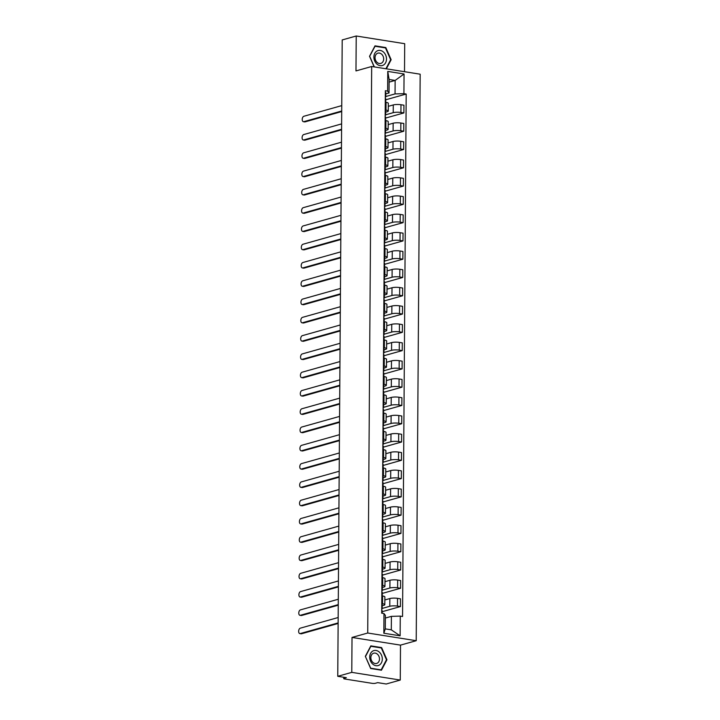 <?xml version="1.0" encoding="UTF-8"?>
<svg xmlns="http://www.w3.org/2000/svg" width="720" height="720" viewBox="0 0 720 720"><rect width="100%" height="100%" fill="white"/><g stroke="black" fill="none" stroke-linecap="round" stroke-linejoin="round"><path stroke-width="1.08" d="M404.505 71.712L404.703 43.695L356.22 36L342.207 39.942L337.761 676.305L351.774 672.363L400.257 680.058L400.5 645.129L416.214 640.71L420.165 74.196L371.682 66.501L367.731 633.015L352.026 637.434L351.774 672.363M400.257 680.058L386.244 684L377.658 682.641L375.48 683.253A2.394 0.504 -179.6 0 1 372.132 683.343L344.691 678.987A2.394 0.504 -179.6 0 1 343.701 678.573L343.71 677.25M356.22 36L355.977 70.92L371.682 66.501M344.169 677.322L344.16 678.285L346.338 677.664L337.761 676.305M344.16 678.285A2.394 0.504 -179.6 0 0 343.701 678.573M382.194 608.427L389.781 606.285A5.517 1.152 0.4 0 1 397.476 606.087L400.437 606.555L400.491 598.815L397.53 598.347A5.517 1.152 -179.6 0 0 389.835 598.554L384.858 599.958M384.822 604.665L384.876 596.934A5.517 1.152 -179.6 0 0 382.599 595.98L382.545 603.711A5.517 1.152 0.4 0 1 384.822 604.665A5.517 1.152 0.4 0 1 383.769 605.331L382.212 605.772M382.545 603.711L381.771 603.594M382.167 611.694L400.437 606.555M382.599 595.98L381.825 595.854M382.32 590.139L389.907 588.006A5.517 1.152 0.4 0 1 397.611 587.799L400.563 588.276L400.617 580.536L397.665 580.068A5.517 1.152 -179.6 0 0 389.961 580.275L384.984 581.67M381.897 585.306L382.68 585.432A5.517 1.152 0.4 0 1 384.948 586.386A5.517 1.152 0.4 0 1 383.895 587.052L382.338 587.493M382.293 593.415L400.563 588.276M384.948 586.386L385.002 578.646A5.517 1.152 -179.6 0 0 382.734 577.701L381.951 577.575M382.446 571.86L390.033 569.727A5.517 1.152 0.4 0 1 397.737 569.52L400.689 569.988L400.743 562.257L397.791 561.789A5.517 1.152 -179.6 0 0 390.087 561.987L385.11 563.391M382.023 567.027L382.806 567.153A5.517 1.152 0.4 0 1 385.074 568.098A5.517 1.152 0.4 0 1 384.021 568.773L382.464 569.205M382.428 575.127L400.689 569.988M385.074 568.098L385.128 560.367A5.517 1.152 -179.6 0 0 382.86 559.413L382.077 559.296M382.572 553.581L390.159 551.439A5.517 1.152 0.4 0 1 397.863 551.241L400.824 551.709L400.878 543.969L397.917 543.501A5.517 1.152 -179.6 0 0 390.213 543.708L385.236 545.112M382.149 548.748L382.932 548.865A5.517 1.152 0.4 0 1 385.2 549.819A5.517 1.152 0.4 0 1 384.147 550.485L382.59 550.926M382.554 556.848L400.824 551.709M385.2 549.819L385.254 542.088A5.517 1.152 -179.6 0 0 382.986 541.134L382.203 541.008M382.707 535.293L390.294 533.16A5.517 1.152 0.4 0 1 397.989 532.953L400.95 533.421L401.004 525.69L398.043 525.222A5.517 1.152 -179.6 0 0 390.348 525.429L385.362 526.824M382.275 530.46L383.058 530.586A5.517 1.152 0.4 0 1 385.335 531.54A5.517 1.152 0.4 0 1 384.282 532.206L382.725 532.647M382.68 538.569L400.95 533.421M385.335 531.54L385.389 523.8A5.517 1.152 -179.6 0 0 383.112 522.855L382.329 522.729M382.833 517.014L390.42 514.881A5.517 1.152 0.4 0 1 398.115 514.674L401.076 515.142L401.13 507.411L398.169 506.943A5.517 1.152 -179.6 0 0 390.474 507.141L385.488 508.545M382.41 512.181L383.184 512.307A5.517 1.152 0.4 0 1 385.461 513.252A5.517 1.152 0.4 0 1 384.408 513.927L382.851 514.359M382.806 520.281L401.076 515.142M385.461 513.252L385.515 505.521A5.517 1.152 -179.6 0 0 383.238 504.567L382.464 504.441M382.959 498.726L390.546 496.593A5.517 1.152 0.4 0 1 398.25 496.395L401.202 496.863L401.256 489.123L398.304 488.655A5.517 1.152 -179.6 0 0 390.6 488.862L385.623 490.266M382.536 493.902L383.31 494.019A5.517 1.152 0.4 0 1 385.587 494.973A5.517 1.152 0.4 0 1 384.534 495.639L382.977 496.08M382.932 502.002L401.202 496.863M385.587 494.973L385.641 487.233A5.517 1.152 -179.6 0 0 383.364 486.288L382.59 486.162M383.085 480.447L390.672 478.314A5.517 1.152 0.4 0 1 398.376 478.107L401.328 478.575L401.382 470.844L398.43 470.376A5.517 1.152 -179.6 0 0 390.726 470.574L385.749 471.978M382.662 475.614L383.445 475.74A5.517 1.152 0.4 0 1 385.713 476.694A5.517 1.152 0.4 0 1 384.66 477.36L383.103 477.801M383.067 483.723L401.328 478.575M385.713 476.694L385.767 468.954A5.517 1.152 -179.6 0 0 383.499 468.009L382.716 467.883M383.211 462.168L390.798 460.035A5.517 1.152 0.4 0 1 398.502 459.828L401.463 460.296L401.517 452.565L398.556 452.088A5.517 1.152 -179.6 0 0 390.852 452.295L385.875 453.699M382.788 457.335L383.571 457.461A5.517 1.152 0.4 0 1 385.839 458.406A5.517 1.152 0.4 0 1 384.786 459.081L383.229 459.513M383.193 465.435L401.463 460.296M385.839 458.406L385.893 450.675A5.517 1.152 -179.6 0 0 383.625 449.721L382.842 449.595M383.337 443.88L390.933 441.747A5.517 1.152 0.4 0 1 398.628 441.549L401.589 442.017L401.643 434.277L398.682 433.809A5.517 1.152 -179.6 0 0 390.987 434.016L386.001 435.411M382.914 439.047L383.697 439.173A5.517 1.152 0.4 0 1 385.974 440.127A5.517 1.152 0.4 0 1 384.921 440.793L383.364 441.234M383.319 447.156L401.589 442.017M385.974 440.127L386.028 432.387A5.517 1.152 -179.6 0 0 383.751 431.442L382.968 431.316M383.472 425.601L391.059 423.468A5.517 1.152 0.4 0 1 398.754 423.261L401.715 423.729L401.769 415.998L398.808 415.53A5.517 1.152 -179.6 0 0 391.113 415.728L386.127 417.132M383.04 420.768L383.823 420.894A5.517 1.152 0.4 0 1 386.1 421.839A5.517 1.152 0.4 0 1 385.047 422.514L383.49 422.955M383.445 428.868L401.715 423.729M386.1 421.839L386.154 414.108A5.517 1.152 -179.6 0 0 383.877 413.154L383.094 413.037M383.598 407.322L391.185 405.18A5.517 1.152 0.4 0 1 398.88 404.982L401.841 405.45L401.895 397.719L398.934 397.242A5.517 1.152 -179.6 0 0 391.239 397.449L386.262 398.853M383.175 402.489L383.949 402.615A5.517 1.152 0.4 0 1 386.226 403.56A5.517 1.152 0.4 0 1 385.173 404.226L383.616 404.667M383.571 410.589L401.841 405.45M386.226 403.56L386.28 395.829A5.517 1.152 -179.6 0 0 384.003 394.875L383.229 394.749M383.724 389.034L391.311 386.901A5.517 1.152 0.4 0 1 399.015 386.694L401.967 387.171L402.021 379.431L399.069 378.963A5.517 1.152 -179.6 0 0 391.365 379.17L386.388 380.565M383.301 384.201L384.084 384.327A5.517 1.152 0.4 0 1 386.352 385.281A5.517 1.152 0.4 0 1 385.299 385.947L383.742 386.388M383.697 392.31L401.967 387.171M386.352 385.281L386.406 377.541A5.517 1.152 -179.6 0 0 384.138 376.596L383.355 376.47M383.85 370.755L391.437 368.622A5.517 1.152 0.4 0 1 399.141 368.415L402.093 368.883L402.147 361.152L399.195 360.684A5.517 1.152 -179.6 0 0 391.491 360.882L386.514 362.286M383.427 365.922L384.21 366.048A5.517 1.152 0.4 0 1 386.478 366.993A5.517 1.152 0.4 0 1 385.425 367.668L383.868 368.1M383.832 374.022L402.093 368.883M386.478 366.993L386.532 359.262A5.517 1.152 -179.6 0 0 384.264 358.308L383.481 358.191M383.976 352.476L391.563 350.334A5.517 1.152 0.4 0 1 399.267 350.136L402.228 350.604L402.282 342.864L399.321 342.396A5.517 1.152 -179.6 0 0 391.617 342.603L386.64 344.007M383.553 347.643L384.336 347.76A5.517 1.152 0.4 0 1 386.604 348.714A5.517 1.152 0.4 0 1 385.551 349.38L383.994 349.821M383.958 355.743L402.228 350.604M386.604 348.714L386.658 340.983A5.517 1.152 -179.6 0 0 384.39 340.029L383.607 339.903M384.111 334.188L391.698 332.055A5.517 1.152 0.4 0 1 399.393 331.848L402.354 332.325L402.408 324.585L399.447 324.117A5.517 1.152 -179.6 0 0 391.752 324.324L386.766 325.719M383.679 329.355L384.462 329.481A5.517 1.152 0.4 0 1 386.739 330.435A5.517 1.152 0.4 0 1 385.686 331.101L384.129 331.542M384.084 337.464L402.354 332.325M386.739 330.435L386.793 322.695A5.517 1.152 -179.6 0 0 384.516 321.75L383.733 321.624M384.237 315.909L391.824 313.776A5.517 1.152 0.4 0 1 399.519 313.569L402.48 314.037L402.534 306.306L399.573 305.838A5.517 1.152 -179.6 0 0 391.878 306.036L386.892 307.44M383.814 311.076L384.588 311.202A5.517 1.152 0.4 0 1 386.865 312.147A5.517 1.152 0.4 0 1 385.812 312.822L384.255 313.254M384.21 319.176L402.48 314.037M386.865 312.147L386.919 304.416A5.517 1.152 -179.6 0 0 384.642 303.462L383.868 303.345M384.363 297.63L391.95 295.488A5.517 1.152 0.4 0 1 399.654 295.29L402.606 295.758L402.66 288.018L399.708 287.55A5.517 1.152 -179.6 0 0 392.004 287.757L387.027 289.161M383.94 292.797L384.714 292.914A5.517 1.152 0.4 0 1 386.991 293.868A5.517 1.152 0.4 0 1 385.938 294.534L384.381 294.975M384.336 300.897L402.606 295.758M386.991 293.868L387.045 286.137A5.517 1.152 -179.6 0 0 384.768 285.183L383.994 285.057M384.489 279.342L392.076 277.209A5.517 1.152 0.4 0 1 399.78 277.002L402.732 277.47L402.786 269.739L399.834 269.271A5.517 1.152 -179.6 0 0 392.13 269.478L387.153 270.873M384.066 274.509L384.849 274.635A5.517 1.152 0.4 0 1 387.117 275.589A5.517 1.152 0.4 0 1 386.064 276.255L384.507 276.696M384.471 282.618L402.732 277.47M387.117 275.589L387.171 267.849A5.517 1.152 -179.6 0 0 384.903 266.904L384.12 266.778M384.615 261.063L392.202 258.93A5.517 1.152 0.4 0 1 399.906 258.723L402.867 259.191L402.921 251.46L399.96 250.992A5.517 1.152 -179.6 0 0 392.256 251.19L387.279 252.594M384.192 256.23L384.975 256.356A5.517 1.152 0.4 0 1 387.243 257.301A5.517 1.152 0.4 0 1 386.19 257.976L384.633 258.408M384.597 264.33L402.867 259.191M387.243 257.301L387.297 249.57A5.517 1.152 -179.6 0 0 385.029 248.616L384.246 248.49M384.741 242.775L392.337 240.642A5.517 1.152 0.4 0 1 400.032 240.444L402.993 240.912L403.047 233.172L400.086 232.704A5.517 1.152 -179.6 0 0 392.391 232.911L387.405 234.315M384.318 237.951L385.101 238.068A5.517 1.152 0.4 0 1 387.378 239.022A5.517 1.152 0.4 0 1 386.325 239.688L384.768 240.129M384.723 246.051L402.993 240.912M387.378 239.022L387.432 231.282A5.517 1.152 -179.6 0 0 385.155 230.337L384.372 230.211M384.876 224.496L392.463 222.363A5.517 1.152 0.4 0 1 400.158 222.156L403.119 222.624L403.173 214.893L400.212 214.425A5.517 1.152 -179.6 0 0 392.517 214.623L387.531 216.027M384.444 219.663L385.227 219.789A5.517 1.152 0.4 0 1 387.504 220.743A5.517 1.152 0.4 0 1 386.451 221.409L384.894 221.85M384.849 227.763L403.119 222.624M387.504 220.743L387.558 213.003A5.517 1.152 -179.6 0 0 385.281 212.058L384.498 211.932M385.002 206.217L392.589 204.084A5.517 1.152 0.4 0 1 400.284 203.877L403.245 204.345L403.299 196.614L400.338 196.137A5.517 1.152 -179.6 0 0 392.643 196.344L387.666 197.748M384.579 201.384L385.353 201.51A5.517 1.152 0.4 0 1 387.63 202.455A5.517 1.152 0.4 0 1 386.577 203.13L385.02 203.562M384.975 209.484L403.245 204.345M387.63 202.455L387.684 194.724A5.517 1.152 -179.6 0 0 385.407 193.77L384.633 193.644M385.128 187.929L392.715 185.796A5.517 1.152 0.4 0 1 400.419 185.598L403.371 186.066L403.425 178.326L400.473 177.858A5.517 1.152 -179.6 0 0 392.769 178.065L387.792 179.46M384.705 183.096L385.488 183.222A5.517 1.152 0.4 0 1 387.756 184.176A5.517 1.152 0.4 0 1 386.703 184.842L385.146 185.283M385.101 191.205L403.371 186.066M387.756 184.176L387.81 176.436A5.517 1.152 -179.6 0 0 385.542 175.491L384.759 175.365M385.254 169.65L392.841 167.517A5.517 1.152 0.4 0 1 400.545 167.31L403.497 167.778L403.551 160.047L400.599 159.579A5.517 1.152 -179.6 0 0 392.895 159.777L387.918 161.181M384.831 164.817L385.614 164.943A5.517 1.152 0.4 0 1 387.882 165.888A5.517 1.152 0.4 0 1 386.829 166.563L385.272 166.995M385.236 172.917L403.497 167.778M387.882 165.888L387.936 158.157A5.517 1.152 -179.6 0 0 385.668 157.203L384.885 157.086M385.38 151.371L392.967 149.229A5.517 1.152 0.4 0 1 400.671 149.031L403.632 149.499L403.686 141.768L400.725 141.291A5.517 1.152 -179.6 0 0 393.021 141.498L388.044 142.902M384.957 146.538L385.74 146.655A5.517 1.152 0.4 0 1 388.008 147.609A5.517 1.152 0.4 0 1 386.955 148.275L385.398 148.716M385.362 154.638L403.632 149.499M388.008 147.609L388.062 139.878A5.517 1.152 -179.6 0 0 385.794 138.924L385.011 138.798M385.515 133.083L393.102 130.95A5.517 1.152 0.4 0 1 400.797 130.743L403.758 131.22L403.812 123.48L400.851 123.012A5.517 1.152 -179.6 0 0 393.156 123.219L388.17 124.614M385.083 128.25L385.866 128.376A5.517 1.152 0.4 0 1 388.143 129.33A5.517 1.152 0.4 0 1 387.09 129.996L385.533 130.437M385.488 136.359L403.758 131.22M388.143 129.33L388.197 121.59A5.517 1.152 -179.6 0 0 385.92 120.645L385.137 120.519M385.641 114.804L393.228 112.671A5.517 1.152 0.4 0 1 400.923 112.464L403.884 112.932L403.938 105.201L400.977 104.733A5.517 1.152 -179.6 0 0 393.282 104.931L388.296 106.335M385.218 109.971L385.992 110.097A5.517 1.152 0.4 0 1 388.269 111.042A5.517 1.152 0.4 0 1 387.216 111.717L385.659 112.149M385.614 118.071L403.884 112.932M388.269 111.042L388.323 103.311A5.517 1.152 -179.6 0 0 386.046 102.357L385.272 102.24M391.401 616.356L400.266 616.122L400.131 635.814L383.841 633.231L383.976 613.539L385.389 615.402L385.29 628.884L391.302 629.838L391.401 616.356L385.371 618.057M389.106 82.134L395.136 80.433L389.124 79.479L389.034 92.961L387.63 91.089L385.344 90.729L381.699 613.179L383.976 613.539M387.63 91.089L387.765 71.406L404.055 73.989L403.92 93.672L395.046 93.915L395.136 80.433L404.055 73.989M400.266 616.122L402.552 616.491L406.197 94.041L403.92 93.672M416.214 640.71L367.731 633.015M400.5 645.129L352.026 637.434M370.818 645.876L365.337 656.325L370.665 668.493L381.465 670.212L386.946 659.763L381.627 647.595L370.818 645.876M386.361 68.832L391.14 59.724L385.812 47.556L375.012 45.846L369.531 56.295L374.166 66.897M385.767 96.525L395.046 93.915M389.034 92.961L385.785 93.87M385.74 99.792L406.197 94.041M400.131 635.814L391.302 629.838M383.841 633.231L385.29 628.884M389.124 79.479L387.765 71.406M380.682 647.856L381.627 647.595M386.379 659.916L386.946 659.763M384.876 47.826L385.812 47.556M390.573 59.886L391.14 59.724M381.726 609.174L382.068 608.931A2.997 0.63 -179.6 0 0 382.194 608.76A2.997 0.63 -179.6 0 0 381.735 608.418M382.194 608.76L382.221 604.539A2.997 0.63 -179.6 0 0 381.762 604.206M338.13 623.466L301.509 633.771A2.754 1.584 99 0 1 301.095 633.798L299.835 633.591A2.754 1.584 -81 0 0 300.249 633.564L338.13 622.908M382.158 613.251L382.176 610.749A2.997 0.63 -179.6 0 0 381.717 610.416M338.175 617.517L300.285 628.173A2.754 1.584 -81 0 0 298.665 630.981A2.754 1.584 -81 0 0 299.835 633.591M381.861 590.886L382.194 590.652A2.997 0.63 -179.6 0 0 382.32 590.472A2.997 0.63 -179.6 0 0 381.861 590.139M382.32 590.472L382.347 586.26A2.997 0.63 -179.6 0 0 381.888 585.918M338.256 605.178L301.635 615.483A2.754 1.584 99 0 1 301.221 615.51L299.961 615.312A2.754 1.584 -81 0 0 300.375 615.285L338.265 604.629M382.284 595.926L382.302 592.47A2.997 0.63 -179.6 0 0 381.852 592.128M338.301 599.238L300.411 609.894A2.754 1.584 -81 0 0 298.791 612.693A2.754 1.584 -81 0 0 299.961 615.312M381.987 572.607L382.32 572.373A2.997 0.63 -179.6 0 0 382.446 572.193A2.997 0.63 -179.6 0 0 381.987 571.86M382.446 572.193L382.473 567.972A2.997 0.63 -179.6 0 0 382.023 567.639M338.382 586.899L301.761 597.204A2.754 1.584 99 0 1 301.347 597.231L300.087 597.033A2.754 1.584 -81 0 0 300.501 597.006L338.391 586.341M382.41 577.647L382.428 574.182A2.997 0.63 -179.6 0 0 381.978 573.849M338.427 580.95L300.537 591.615A2.754 1.584 -81 0 0 298.917 594.414A2.754 1.584 -81 0 0 300.087 597.033M379.107 665.181A7.794 6.174 74.3 0 0 381.492 655.137A7.794 6.174 74.3 0 0 372.897 650.988A7.794 6.174 74.3 0 0 370.521 661.023A7.794 6.174 74.3 0 0 379.107 665.181M377.298 663.174A5.337 4.221 74.3 0 0 379.098 656.73A5.337 4.221 74.3 0 0 373.725 653.184A5.337 4.221 74.3 0 0 373.041 653.463A5.337 4.221 74.3 0 0 371.25 659.907A5.337 4.221 74.3 0 0 376.614 663.453A5.337 4.221 74.3 0 0 377.298 663.174M365.535 656.424L370.845 646.299L381.312 647.955L386.469 659.745L381.159 669.87L370.692 668.214L365.4 656.46M380.502 670.059L381.159 669.87M383.301 65.151A7.794 6.174 74.3 0 0 385.677 55.107A7.794 6.174 74.3 0 0 377.091 50.958A7.794 6.174 74.3 0 0 374.706 60.993A7.794 6.174 74.3 0 0 383.301 65.151M381.483 63.144A5.337 4.221 74.3 0 0 383.283 56.7A5.337 4.221 74.3 0 0 377.919 53.154A5.337 4.221 74.3 0 0 377.235 53.424A5.337 4.221 74.3 0 0 375.435 59.868A5.337 4.221 74.3 0 0 380.808 63.423A5.337 4.221 74.3 0 0 381.483 63.144M369.585 56.43L375.039 46.26L385.506 47.925L390.663 59.715L385.92 68.76M374.337 66.924L369.729 56.394M382.113 554.319L382.446 554.085A2.997 0.63 -179.6 0 0 382.572 553.914A2.997 0.63 -179.6 0 0 382.113 553.572M382.572 553.914L382.599 549.693A2.997 0.63 -179.6 0 0 382.149 549.351M338.517 568.62L301.887 578.925A2.754 1.584 99 0 1 301.473 578.952L300.213 578.745A2.754 1.584 -81 0 0 300.627 578.718L338.517 568.062M382.536 559.368L382.563 555.903A2.997 0.63 -179.6 0 0 382.104 555.57M338.553 562.671L300.672 573.327A2.754 1.584 -81 0 0 299.043 576.126A2.754 1.584 -81 0 0 300.213 578.745M382.239 536.04L382.581 535.806A2.997 0.63 -179.6 0 0 382.698 535.626A2.997 0.63 -179.6 0 0 382.248 535.293M382.698 535.626L382.734 531.405A2.997 0.63 -179.6 0 0 382.275 531.072M338.643 550.332L302.022 560.637A2.754 1.584 99 0 1 301.608 560.664L300.348 560.466A2.754 1.584 -81 0 0 300.762 560.439L338.643 549.774M382.662 541.08L382.689 537.624A2.997 0.63 -179.6 0 0 382.23 537.282M338.679 544.383L300.798 555.048A2.754 1.584 -81 0 0 299.169 557.847A2.754 1.584 -81 0 0 300.348 560.466M382.365 517.761L382.707 517.518A2.997 0.63 -179.6 0 0 382.824 517.347A2.997 0.63 -179.6 0 0 382.374 517.005M382.824 517.347L382.86 513.126A2.997 0.63 -179.6 0 0 382.401 512.793M338.769 532.053L302.148 542.358A2.754 1.584 99 0 1 301.734 542.385L300.474 542.187A2.754 1.584 -81 0 0 300.888 542.16L338.769 531.495M382.788 522.801L382.815 519.336A2.997 0.63 -179.6 0 0 382.356 519.003M338.805 526.104L300.924 536.769A2.754 1.584 -81 0 0 299.304 539.568A2.754 1.584 -81 0 0 300.474 542.187M382.491 499.473L382.833 499.239A2.997 0.63 -179.6 0 0 382.959 499.068A2.997 0.63 -179.6 0 0 382.5 498.726M382.959 499.068L382.986 494.847A2.997 0.63 -179.6 0 0 382.527 494.505M338.895 513.774L302.274 524.07A2.754 1.584 99 0 1 301.86 524.097L300.6 523.899A2.754 1.584 -81 0 0 301.014 523.872L338.895 513.216M382.914 504.522L382.941 501.057A2.997 0.63 -179.6 0 0 382.482 500.715M338.94 507.825L301.05 518.481A2.754 1.584 -81 0 0 299.43 521.28A2.754 1.584 -81 0 0 300.6 523.899M382.626 481.194L382.959 480.96A2.997 0.63 -179.6 0 0 383.085 480.78A2.997 0.63 -179.6 0 0 382.626 480.447M383.085 480.78L383.112 476.559A2.997 0.63 -179.6 0 0 382.653 476.226M339.021 495.486L302.4 505.791A2.754 1.584 99 0 1 301.986 505.818L300.726 505.62A2.754 1.584 -81 0 0 301.14 505.593L339.03 494.928M383.049 486.234L383.067 482.778A2.997 0.63 -179.6 0 0 382.617 482.436M339.066 489.537L301.176 500.202A2.754 1.584 -81 0 0 299.556 503.001A2.754 1.584 -81 0 0 300.726 505.62M382.752 462.915L383.085 462.672A2.997 0.63 -179.6 0 0 383.211 462.501A2.997 0.63 -179.6 0 0 382.752 462.159M383.211 462.501L383.238 458.28A2.997 0.63 -179.6 0 0 382.788 457.947M339.147 477.207L302.526 487.512A2.754 1.584 99 0 1 302.112 487.539L300.852 487.341A2.754 1.584 -81 0 0 301.266 487.314L339.156 476.649M383.175 467.955L383.193 464.49A2.997 0.63 -179.6 0 0 382.743 464.157M339.192 471.258L301.302 481.923A2.754 1.584 -81 0 0 299.682 484.722A2.754 1.584 -81 0 0 300.852 487.341M382.878 444.627L383.22 444.393A2.997 0.63 -179.6 0 0 383.337 444.213A2.997 0.63 -179.6 0 0 382.887 443.88M383.337 444.213L383.364 440.001A2.997 0.63 -179.6 0 0 382.914 439.659M339.282 458.919L302.652 469.224A2.754 1.584 99 0 1 302.247 469.251L300.987 469.053A2.754 1.584 -81 0 0 301.392 469.026L339.282 458.37M383.301 449.667L383.328 446.211A2.997 0.63 -179.6 0 0 382.869 445.869M339.318 452.979L301.437 463.635A2.754 1.584 -81 0 0 299.808 466.434A2.754 1.584 -81 0 0 300.987 469.053M383.004 426.348L383.346 426.114A2.997 0.63 -179.6 0 0 383.463 425.934A2.997 0.63 -179.6 0 0 383.013 425.601M383.463 425.934L383.499 421.713A2.997 0.63 -179.6 0 0 383.04 421.38M339.408 440.64L302.787 450.945A2.754 1.584 99 0 1 302.373 450.972L301.113 450.774A2.754 1.584 -81 0 0 301.527 450.747L339.408 440.082M383.427 431.388L383.454 427.923A2.997 0.63 -179.6 0 0 382.995 427.59M339.444 434.691L301.563 445.356A2.754 1.584 -81 0 0 299.934 448.155A2.754 1.584 -81 0 0 301.113 450.774M383.13 408.069L383.472 407.826A2.997 0.63 -179.6 0 0 383.598 407.655A2.997 0.63 -179.6 0 0 383.139 407.313M383.598 407.655L383.625 403.434A2.997 0.63 -179.6 0 0 383.166 403.101M339.534 422.361L302.913 432.666A2.754 1.584 99 0 1 302.499 432.693L301.239 432.486A2.754 1.584 -81 0 0 301.653 432.459L339.534 421.803M383.553 413.109L383.58 409.644A2.997 0.63 -179.6 0 0 383.121 409.311M339.579 416.412L301.689 427.068A2.754 1.584 -81 0 0 300.069 429.876A2.754 1.584 -81 0 0 301.239 432.486M383.265 389.781L383.598 389.547A2.997 0.63 -179.6 0 0 383.724 389.367A2.997 0.63 -179.6 0 0 383.265 389.034M383.724 389.367L383.751 385.155A2.997 0.63 -179.6 0 0 383.292 384.813M339.66 404.073L303.039 414.378A2.754 1.584 99 0 1 302.625 414.405L301.365 414.207A2.754 1.584 -81 0 0 301.779 414.18L339.669 403.524M383.688 394.821L383.706 391.365A2.997 0.63 -179.6 0 0 383.256 391.023M339.705 398.133L301.815 408.789A2.754 1.584 -81 0 0 300.195 411.588A2.754 1.584 -81 0 0 301.365 414.207M383.391 371.502L383.724 371.268A2.997 0.63 -179.6 0 0 383.85 371.088A2.997 0.63 -179.6 0 0 383.391 370.755M383.85 371.088L383.877 366.867A2.997 0.63 -179.6 0 0 383.427 366.534M339.786 385.794L303.165 396.099A2.754 1.584 99 0 1 302.751 396.126L301.491 395.928A2.754 1.584 -81 0 0 301.905 395.901L339.795 385.236M383.814 376.542L383.832 373.077A2.997 0.63 -179.6 0 0 383.382 372.744M339.831 379.845L301.941 390.51A2.754 1.584 -81 0 0 300.321 393.309A2.754 1.584 -81 0 0 301.491 395.928M383.517 353.223L383.85 352.98A2.997 0.63 -179.6 0 0 383.976 352.809A2.997 0.63 -179.6 0 0 383.517 352.467M383.976 352.809L384.003 348.588A2.997 0.63 -179.6 0 0 383.553 348.246M339.921 367.515L303.291 377.82A2.754 1.584 99 0 1 302.877 377.847L301.617 377.64A2.754 1.584 -81 0 0 302.031 377.613L339.921 366.957M383.94 358.263L383.967 354.798A2.997 0.63 -179.6 0 0 383.508 354.465M339.957 361.566L302.076 372.222A2.754 1.584 -81 0 0 300.447 375.03A2.754 1.584 -81 0 0 301.617 377.64M383.643 334.935L383.985 334.701A2.997 0.63 -179.6 0 0 384.102 334.521A2.997 0.63 -179.6 0 0 383.652 334.188M384.102 334.521L384.138 330.309A2.997 0.63 -179.6 0 0 383.679 329.967M340.047 349.227L303.426 359.532A2.754 1.584 99 0 1 303.012 359.559L301.752 359.361A2.754 1.584 -81 0 0 302.166 359.334L340.047 348.678M384.066 339.975L384.093 336.519A2.997 0.63 -179.6 0 0 383.634 336.177M340.083 343.287L302.202 353.943A2.754 1.584 -81 0 0 300.573 356.742A2.754 1.584 -81 0 0 301.752 359.361M383.769 316.656L384.111 316.422A2.997 0.63 -179.6 0 0 384.228 316.242A2.997 0.63 -179.6 0 0 383.778 315.909M384.228 316.242L384.264 312.021A2.997 0.63 -179.6 0 0 383.805 311.688M340.173 330.948L303.552 341.253A2.754 1.584 99 0 1 303.138 341.28L301.878 341.082A2.754 1.584 -81 0 0 302.292 341.055L340.173 330.39M384.192 321.696L384.219 318.231A2.997 0.63 -179.6 0 0 383.76 317.898M340.209 324.999L302.328 335.664A2.754 1.584 -81 0 0 300.708 338.463A2.754 1.584 -81 0 0 301.878 341.082M383.895 298.368L384.237 298.134A2.997 0.63 -179.6 0 0 384.363 297.963A2.997 0.63 -179.6 0 0 383.904 297.621M384.363 297.963L384.39 293.742A2.997 0.63 -179.6 0 0 383.931 293.4M340.299 312.669L303.678 322.974A2.754 1.584 99 0 1 303.264 323.001L302.004 322.794A2.754 1.584 -81 0 0 302.418 322.767L340.299 312.111M384.318 303.417L384.345 299.952A2.997 0.63 -179.6 0 0 383.886 299.619M340.344 306.72L302.454 317.376A2.754 1.584 -81 0 0 300.834 320.175A2.754 1.584 -81 0 0 302.004 322.794M384.03 280.089L384.363 279.855A2.997 0.63 -179.6 0 0 384.489 279.675A2.997 0.63 -179.6 0 0 384.03 279.342M384.489 279.675L384.516 275.454A2.997 0.63 -179.6 0 0 384.057 275.121M340.425 294.381L303.804 304.686A2.754 1.584 99 0 1 303.39 304.713L302.13 304.515A2.754 1.584 -81 0 0 302.544 304.488L340.434 293.823M384.453 285.129L384.471 281.673A2.997 0.63 -179.6 0 0 384.021 281.331M340.47 288.432L302.58 299.097A2.754 1.584 -81 0 0 300.96 301.896A2.754 1.584 -81 0 0 302.13 304.515M384.156 261.81L384.489 261.567A2.997 0.63 -179.6 0 0 384.615 261.396A2.997 0.63 -179.6 0 0 384.156 261.054M384.615 261.396L384.642 257.175A2.997 0.63 -179.6 0 0 384.192 256.842M340.551 276.102L303.93 286.407A2.754 1.584 99 0 1 303.516 286.434L302.256 286.236A2.754 1.584 -81 0 0 302.67 286.209L340.56 275.544M384.579 266.85L384.597 263.385A2.997 0.63 -179.6 0 0 384.147 263.052M340.596 270.153L302.706 280.818A2.754 1.584 -81 0 0 301.086 283.617A2.754 1.584 -81 0 0 302.256 286.236M384.282 243.522L384.624 243.288A2.997 0.63 -179.6 0 0 384.741 243.108A2.997 0.63 -179.6 0 0 384.291 242.775M384.741 243.108L384.768 238.896A2.997 0.63 -179.6 0 0 384.318 238.554M340.686 257.814L304.056 268.119A2.754 1.584 99 0 1 303.651 268.146L302.391 267.948A2.754 1.584 -81 0 0 302.796 267.921L340.686 257.265M384.705 248.571L384.732 245.106A2.997 0.63 -179.6 0 0 384.273 244.764M340.722 251.874L302.841 262.53A2.754 1.584 -81 0 0 301.212 265.329A2.754 1.584 -81 0 0 302.391 267.948M384.408 225.243L384.75 225.009A2.997 0.63 -179.6 0 0 384.867 224.829A2.997 0.63 -179.6 0 0 384.417 224.496M384.867 224.829L384.903 220.608A2.997 0.63 -179.6 0 0 384.444 220.275M340.812 239.535L304.191 249.84A2.754 1.584 99 0 1 303.777 249.867L302.517 249.669A2.754 1.584 -81 0 0 302.931 249.642L340.812 238.977M384.831 230.283L384.858 226.827A2.997 0.63 -179.6 0 0 384.399 226.485M340.848 233.586L302.967 244.251A2.754 1.584 -81 0 0 301.338 247.05A2.754 1.584 -81 0 0 302.517 249.669M384.534 206.964L384.876 206.721A2.997 0.63 -179.6 0 0 385.002 206.55A2.997 0.63 -179.6 0 0 384.543 206.208M385.002 206.55L385.029 202.329A2.997 0.63 -179.6 0 0 384.57 201.996M340.938 221.256L304.317 231.561A2.754 1.584 99 0 1 303.903 231.588L302.643 231.381A2.754 1.584 -81 0 0 303.057 231.354L340.938 220.698M384.957 212.004L384.984 208.539A2.997 0.63 -179.6 0 0 384.525 208.206M340.983 215.307L303.093 225.963A2.754 1.584 -81 0 0 301.473 228.771A2.754 1.584 -81 0 0 302.643 231.381M384.669 188.676L385.002 188.442A2.997 0.63 -179.6 0 0 385.128 188.262A2.997 0.63 -179.6 0 0 384.669 187.929M385.128 188.262L385.155 184.05A2.997 0.63 -179.6 0 0 384.696 183.708M341.064 202.968L304.443 213.273A2.754 1.584 99 0 1 304.029 213.3L302.769 213.102A2.754 1.584 -81 0 0 303.183 213.075L341.073 202.419M385.092 193.716L385.11 190.26A2.997 0.63 -179.6 0 0 384.66 189.918M341.109 197.028L303.219 207.684A2.754 1.584 -81 0 0 301.599 210.483A2.754 1.584 -81 0 0 302.769 213.102M384.795 170.397L385.128 170.163A2.997 0.63 -179.6 0 0 385.254 169.983A2.997 0.63 -179.6 0 0 384.795 169.65M385.254 169.983L385.281 165.762A2.997 0.63 -179.6 0 0 384.831 165.429M341.19 184.689L304.569 194.994A2.754 1.584 99 0 1 304.155 195.021L302.895 194.823A2.754 1.584 -81 0 0 303.309 194.796L341.199 184.131M385.218 175.437L385.236 171.972A2.997 0.63 -179.6 0 0 384.786 171.639M341.235 178.74L303.345 189.405A2.754 1.584 -81 0 0 301.725 192.204A2.754 1.584 -81 0 0 302.895 194.823M384.921 152.118L385.254 151.875A2.997 0.63 -179.6 0 0 385.38 151.704A2.997 0.63 -179.6 0 0 384.921 151.362M385.38 151.704L385.407 147.483A2.997 0.63 -179.6 0 0 384.957 147.15M341.325 166.41L304.695 176.715A2.754 1.584 99 0 1 304.281 176.742L303.021 176.535A2.754 1.584 -81 0 0 303.435 176.508L341.325 165.852M385.344 157.158L385.371 153.693A2.997 0.63 -179.6 0 0 384.912 153.36M341.361 160.461L303.48 171.117A2.754 1.584 -81 0 0 301.851 173.925A2.754 1.584 -81 0 0 303.021 176.535M385.047 133.83L385.389 133.596A2.997 0.63 -179.6 0 0 385.506 133.416A2.997 0.63 -179.6 0 0 385.056 133.083M385.506 133.416L385.542 129.204A2.997 0.63 -179.6 0 0 385.083 128.862M341.451 148.122L304.83 158.427A2.754 1.584 99 0 1 304.416 158.454L303.156 158.256A2.754 1.584 -81 0 0 303.57 158.229L341.451 147.573M385.47 138.87L385.497 135.414A2.997 0.63 -179.6 0 0 385.038 135.072M341.487 142.182L303.606 152.838A2.754 1.584 -81 0 0 301.977 155.637A2.754 1.584 -81 0 0 303.156 158.256M385.173 115.551L385.515 115.317A2.997 0.63 -179.6 0 0 385.632 115.137A2.997 0.63 -179.6 0 0 385.182 114.804M385.632 115.137L385.668 110.916A2.997 0.63 -179.6 0 0 385.209 110.583M341.577 129.843L304.956 140.148A2.754 1.584 99 0 1 304.542 140.175L303.282 139.977A2.754 1.584 -81 0 0 303.696 139.95L341.577 129.285M385.596 120.591L385.623 117.126A2.997 0.63 -179.6 0 0 385.164 116.793M341.613 123.894L303.732 134.559A2.754 1.584 -81 0 0 302.112 137.358A2.754 1.584 -81 0 0 303.282 139.977M385.299 97.272L385.641 97.029A2.997 0.63 -179.6 0 0 385.767 96.858A2.997 0.63 -179.6 0 0 385.308 96.516M385.767 96.858L385.794 92.637A2.997 0.63 -179.6 0 0 385.335 92.295M341.703 111.564L305.082 121.869A2.754 1.584 99 0 1 304.668 121.896L303.408 121.689A2.754 1.584 -81 0 0 303.822 121.662L341.703 111.006M385.722 102.312L385.749 98.847A2.997 0.63 -179.6 0 0 385.29 98.514M341.748 105.615L303.858 116.271A2.754 1.584 -81 0 0 302.238 119.07A2.754 1.584 -81 0 0 303.408 121.689M393.282 104.931L393.228 112.671M393.156 123.219L393.102 130.95M393.021 141.498L392.967 149.229M392.895 159.777L392.841 167.517M392.769 178.065L392.715 185.796M392.643 196.344L392.589 204.084M392.517 214.623L392.463 222.363M392.391 232.911L392.337 240.642M392.256 251.19L392.202 258.93M392.13 269.478L392.076 277.209M392.004 287.757L391.95 295.488M391.878 306.036L391.824 313.776M391.752 324.324L391.698 332.055M391.617 342.603L391.563 350.334M391.491 360.882L391.437 368.622M391.365 379.17L391.311 386.901M391.239 397.449L391.185 405.18M391.113 415.728L391.059 423.468M390.987 434.016L390.933 441.747M390.852 452.295L390.798 460.035M390.726 470.574L390.672 478.314M390.6 488.862L390.546 496.593M390.474 507.141L390.42 514.881M390.348 525.429L390.294 533.16M390.213 543.708L390.159 551.439M390.087 561.987L390.033 569.727M389.961 580.275L389.907 588.006M389.835 598.554L389.781 606.285M385.92 120.645L385.866 128.376M385.794 138.924L385.74 146.655M385.668 157.203L385.614 164.943M385.542 175.491L385.488 183.222M385.407 193.77L385.353 201.51M385.281 212.058L385.227 219.789M385.155 230.337L385.101 238.068M385.029 248.616L384.975 256.356M384.903 266.904L384.849 274.635M384.768 285.183L384.714 292.914M384.642 303.462L384.588 311.202M384.516 321.75L384.462 329.481M384.39 340.029L384.336 347.76M384.264 358.308L384.21 366.048M384.138 376.596L384.084 384.327M384.003 394.875L383.949 402.615M383.877 413.154L383.823 420.894M383.751 431.442L383.697 439.173M383.625 449.721L383.571 457.461M383.499 468.009L383.445 475.74M383.364 486.288L383.31 494.019M383.238 504.567L383.184 512.307M383.112 522.855L383.058 530.586M382.986 541.134L382.932 548.865M382.86 559.413L382.806 567.153M382.734 577.701L382.68 585.432M386.046 102.357L385.992 110.097M400.851 123.012L400.797 130.743M400.725 141.291L400.671 149.031M400.599 159.579L400.545 167.31M400.473 177.858L400.419 185.598M400.338 196.137L400.284 203.877M400.212 214.425L400.158 222.156M400.086 232.704L400.032 240.444M399.96 250.992L399.906 258.723M399.834 269.271L399.78 277.002M399.708 287.55L399.654 295.29M399.573 305.838L399.519 313.569M399.447 324.117L399.393 331.848M399.321 342.396L399.267 350.136M399.195 360.684L399.141 368.415M399.069 378.963L399.015 386.694M398.934 397.242L398.88 404.982M398.808 415.53L398.754 423.261M398.682 433.809L398.628 441.549M398.556 452.088L398.502 459.828M398.43 470.376L398.376 478.107M398.304 488.655L398.25 496.395M398.169 506.943L398.115 514.674M398.043 525.222L397.989 532.953M397.917 543.501L397.863 551.241M397.791 561.789L397.737 569.52M397.665 580.068L397.611 587.799M397.53 598.347L397.476 606.087M400.977 104.733L400.923 112.464M300.249 633.564L301.509 633.771M300.375 615.285L301.635 615.483M300.501 597.006L301.761 597.204M300.627 578.718L301.887 578.925M300.762 560.439L302.022 560.637M300.888 542.16L302.148 542.358M301.014 523.872L302.274 524.07M301.14 505.593L302.4 505.791M301.266 487.314L302.526 487.512M301.392 469.026L302.652 469.224M301.527 450.747L302.787 450.945M301.653 432.459L302.913 432.666M301.779 414.18L303.039 414.378M301.905 395.901L303.165 396.099M302.031 377.613L303.291 377.82M302.166 359.334L303.426 359.532M302.292 341.055L303.552 341.253M302.418 322.767L303.678 322.974M302.544 304.488L303.804 304.686M302.67 286.209L303.93 286.407M302.796 267.921L304.056 268.119M302.931 249.642L304.191 249.84M303.057 231.354L304.317 231.561M303.183 213.075L304.443 213.273M303.309 194.796L304.569 194.994M303.435 176.508L304.695 176.715M303.57 158.229L304.83 158.427M303.696 139.95L304.956 140.148M303.822 121.662L305.082 121.869"/></g></svg>
